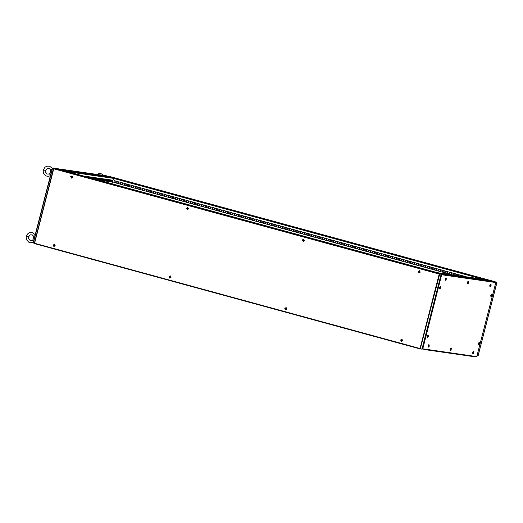 <?xml version="1.0" encoding="UTF-8"?>
<svg xmlns="http://www.w3.org/2000/svg" width="523" height="523" viewBox="0 0 523 523"><rect width="100%" height="100%" fill="white"/><g stroke="black" fill="none" stroke-linecap="round" stroke-linejoin="round"><path stroke-width="0.78" d="M111.863 181.023L111.595 180.54L111.863 181.023M360.203 247.784L359.7 249.223M243.574 217.614L244.359 216.149M127.73 185.979L127.167 185.567M127.148 185.665L127.677 185.979L128.514 184.514M242.901 216.875L243.09 216.136M243.13 215.973L242.849 217.065M359.236 247.516L359.066 249.085M359.053 249.131L359.151 247.497M115.459 182.86L115.916 181.076L114.249 180.618L113.792 182.403L115.459 182.86L113.89 182.422L114.347 180.644M118.113 181.671L116.446 181.22L115.982 183.004L117.649 183.462L118.113 181.671M117.655 183.449L116.086 183.017L116.544 181.246M120.303 182.272L118.636 181.814L118.178 183.606L119.845 184.057L120.303 182.272M119.852 184.044L118.283 183.619L118.734 181.841M122.042 184.658L122.5 182.873L120.833 182.416L120.375 184.201L122.042 184.658L120.473 184.214L120.931 182.442M124.69 183.468L123.023 183.017L122.565 184.802L124.232 185.26L124.69 183.468M124.239 185.247L122.67 184.815L123.127 183.043M126.886 184.07L125.219 183.612L124.762 185.404L126.429 185.855L126.886 184.07M126.429 185.842L124.86 185.417L125.317 183.638M128.619 186.456L129.083 184.671L127.416 184.214L126.952 185.998L128.619 186.456L127.056 186.011L127.514 184.24M130.815 187.051L131.273 185.266L129.606 184.815L129.148 186.6L130.815 187.051L129.253 186.613L129.704 184.841M133.47 185.868L131.803 185.41L131.345 187.195L133.012 187.652L133.47 185.868M133.012 187.639L131.443 187.214L131.901 185.436M135.202 188.254L135.66 186.463L133.993 186.011L133.535 187.796L135.202 188.254L133.64 187.809L134.097 186.038M137.399 188.849L137.856 187.064L136.189 186.606L135.732 188.398L137.399 188.849L135.83 188.411L136.287 186.639M140.053 187.665L138.386 187.208L137.922 188.993L139.595 189.45L140.053 187.665M139.595 189.437L138.026 189.012L138.484 187.234M141.785 190.052L142.243 188.26L140.576 187.809L140.118 189.594L141.785 190.052L140.223 189.607L140.674 187.835M143.982 190.647L144.44 188.862L142.772 188.404L142.315 190.195L143.982 190.647L142.413 190.209L142.871 188.437M146.63 189.463L144.963 189.006L144.505 190.79L146.172 191.248L146.63 189.463M146.179 191.235L144.609 190.81L145.067 189.032M148.369 191.849L148.826 190.058L147.159 189.607L146.702 191.392L148.369 191.849L146.8 191.405L147.257 189.633M150.565 192.444L151.023 190.66L149.356 190.202L148.892 191.993L150.565 192.444L148.996 192.006L149.454 190.228M153.213 191.261L151.546 190.803L151.088 192.588L152.755 193.046L153.213 191.261M152.762 193.033L151.193 192.608L151.644 190.83M154.952 193.647L155.409 191.856L153.742 191.405L153.285 193.19L154.952 193.647L153.383 193.203L153.84 191.431M157.606 192.457L155.932 192L155.475 193.791L157.142 194.242L157.606 192.457M157.148 194.229L155.579 193.804L156.037 192.026M159.796 193.059L158.129 192.601L157.671 194.386L159.338 194.844L159.796 193.059M159.338 194.831L157.776 194.399L158.227 192.627M161.535 195.439L161.993 193.654L160.326 193.203L159.868 194.987L161.535 195.439L159.966 195.001L160.424 193.229M163.725 196.04L164.183 194.255L162.516 193.798L162.058 195.582L163.725 196.04L162.163 195.602L162.614 193.824M166.379 194.857L164.712 194.399L164.255 196.184L165.922 196.641L166.379 194.857M165.922 196.628L164.353 196.197L164.81 194.425M168.112 197.236L168.576 195.452L166.902 195.001L166.445 196.785L168.112 197.236L166.549 196.798L167.007 195.027M170.308 197.838L170.766 196.053L169.099 195.595L168.641 197.38L170.308 197.838L168.746 197.4L169.197 195.622M172.963 196.648L171.296 196.197L170.838 197.982L172.505 198.439L172.963 196.648M172.505 198.426L170.936 197.995L171.394 196.223M175.153 197.249L173.486 196.792L173.028 198.583L174.695 199.034L175.153 197.249M174.702 199.021L173.133 198.596L173.584 196.825M176.892 199.636L177.349 197.851L175.682 197.393L175.225 199.178L176.892 199.636L175.323 199.198L175.78 197.419M179.546 198.446L177.879 197.995L177.415 199.779L179.082 200.237L179.546 198.446M179.088 200.224L177.519 199.793L177.977 198.021M181.278 200.832L181.736 199.047L180.069 198.59L179.611 200.381L181.278 200.832L179.716 200.394L180.167 198.622M183.475 201.433L183.933 199.649L182.266 199.191L181.808 200.976L183.475 201.433L181.906 200.995L182.364 199.217M186.123 200.244L184.456 199.793L183.998 201.577L185.665 202.035L186.123 200.244M185.672 202.022L184.103 201.59L184.554 199.819M187.862 202.63L188.319 200.845L186.652 200.387L186.195 202.179L187.862 202.63L186.293 202.192L186.75 200.414M190.052 203.231L190.516 201.447L188.849 200.989L188.385 202.774L190.052 203.231L188.489 202.787L188.947 201.015M192.706 202.041L191.039 201.59L190.581 203.375L192.248 203.833L192.706 202.041M192.255 203.82L190.686 203.388L191.137 201.617M194.445 204.428L194.902 202.643L193.235 202.185L192.778 203.977L194.445 204.428L192.876 203.99L193.333 202.211M196.635 205.029L197.093 203.244L195.425 202.787L194.968 204.571L196.635 205.029L195.072 204.585L195.524 202.813M199.289 203.839L197.622 203.388L197.164 205.173L198.832 205.624L199.289 203.839M198.832 205.617L197.263 205.186L197.72 203.414M201.022 206.225L201.486 204.441L199.819 203.983L199.355 205.768L201.022 206.225L199.459 205.787L199.917 204.009M203.218 206.827L203.676 205.036L202.009 204.585L201.551 206.369L203.218 206.827L201.656 206.382L202.107 204.611M205.872 205.637L204.205 205.179L203.748 206.971L205.415 207.422L205.872 205.637M205.415 207.415L203.846 206.984L204.303 205.212M207.605 208.023L208.062 206.239L206.395 205.781L205.938 207.566L207.605 208.023L206.042 207.585L206.5 205.807M209.801 208.625L210.259 206.833L208.592 206.382L208.134 208.167L209.801 208.625L208.232 208.18L208.69 206.408M212.456 207.435L210.789 206.977L210.324 208.769L211.992 209.22L212.456 207.435M211.998 209.207L210.429 208.782L210.887 207.01M214.188 209.821L214.646 208.036L212.979 207.579L212.521 209.363L214.188 209.821L212.626 209.383L213.077 207.605M216.385 210.423L216.842 208.631L215.175 208.18L214.718 209.965L216.385 210.423L214.816 209.978L215.273 208.206M219.032 209.233L217.365 208.775L216.908 210.566L218.575 211.017L219.032 209.233M218.581 211.004L217.012 210.579L217.47 208.801M220.771 211.619L221.229 209.834L219.562 209.377L219.104 211.161L220.771 211.619L219.202 211.181L219.66 209.403M222.968 212.22L223.426 210.429L221.759 209.978L221.294 211.763L222.968 212.22L221.399 211.776L221.857 210.004M225.616 211.031L223.949 210.573L223.491 212.364L225.158 212.815L225.616 211.031M225.165 212.802L223.596 212.377L224.047 210.599M227.355 213.417L227.812 211.632L226.145 211.174L225.688 212.959L227.355 213.417L225.786 212.972L226.243 211.2M230.009 212.227L228.335 211.776L227.878 213.561L229.545 214.018L230.009 212.227M229.551 214.005L227.982 213.574L228.44 211.802M232.199 212.828L230.532 212.371L230.074 214.162L231.741 214.613L232.199 212.828M231.741 214.6L230.172 214.175L230.63 212.397M233.938 215.215L234.396 213.43L232.728 212.972L232.264 214.757L233.938 215.215L232.369 214.77L232.827 212.998M236.128 215.809L236.586 214.025L234.919 213.574L234.461 215.358L236.128 215.809L234.566 215.371L235.017 213.6M238.782 214.626L237.115 214.169L236.658 215.953L238.325 216.411L238.782 214.626M238.325 216.398L236.756 215.973L237.213 214.195M240.515 217.012L240.979 215.221L239.305 214.77L238.848 216.555L240.515 217.012L238.952 216.568L239.41 214.796M242.711 217.607L243.169 215.822L241.502 215.365L241.044 217.156L242.711 217.607L241.149 217.169L241.6 215.398M245.365 216.424L243.698 215.966L243.241 217.751L244.908 218.209L245.365 216.424M244.908 218.196L243.339 217.771L243.796 215.992M247.556 217.019L245.888 216.568L245.431 218.353L247.098 218.81L247.556 217.019M247.104 218.797L245.535 218.366L245.987 216.594M249.294 219.405L249.752 217.62L248.085 217.163L247.627 218.954L249.294 219.405L247.725 218.967L248.183 217.195M251.949 218.222L250.275 217.764L249.817 219.549L251.485 220.006L251.949 218.222M251.491 219.993L249.922 219.568L250.38 217.79M253.681 220.608L254.139 218.817L252.472 218.366L252.014 220.15L253.681 220.608L252.119 220.163L252.57 218.392M255.878 221.203L256.335 219.418L254.668 218.96L254.211 220.752L255.878 221.203L254.309 220.765L254.766 218.987M258.525 220.02L256.858 219.562L256.401 221.347L258.068 221.804L258.525 220.02M258.074 221.791L256.505 221.366L256.956 219.588M260.264 222.406L260.722 220.614L259.055 220.163L258.597 221.948L260.264 222.406L258.695 221.961L259.153 220.19M262.454 223.001L262.919 221.216L261.252 220.758L260.787 222.55L262.454 223.001L260.892 222.563L261.35 220.784M265.109 221.817L263.442 221.36L262.984 223.144L264.651 223.602L265.109 221.817M264.658 223.589L263.089 223.158L263.54 221.386M266.848 224.197L267.305 222.412L265.638 221.961L265.181 223.746L266.848 224.197L265.279 223.759L265.736 221.987M269.038 224.798L269.495 223.014L267.828 222.556L267.371 224.341L269.038 224.798L267.475 224.36L267.926 222.582M271.692 223.615L270.025 223.158L269.567 224.942L271.234 225.4L271.692 223.615M271.234 225.387L269.665 224.955L270.123 223.184M273.424 225.995L273.889 224.21L272.221 223.752L271.757 225.544L273.424 225.995L271.862 225.557L272.32 223.785M275.621 226.596L276.079 224.812L274.412 224.354L273.954 226.139L275.621 226.596L274.059 226.158L274.51 224.38M278.275 225.406L276.608 224.955L276.151 226.74L277.818 227.198L278.275 225.406M277.818 227.185L276.249 226.753L276.706 224.982M280.465 226.008L278.798 225.55L278.341 227.342L280.008 227.793L280.465 226.008M280.014 227.78L278.445 227.355L278.896 225.583M282.204 228.394L282.662 226.609L280.995 226.152L280.537 227.936L282.204 228.394L280.635 227.956L281.093 226.178M284.858 227.204L283.191 226.753L282.727 228.538L284.394 228.996L284.858 227.204M284.401 228.982L282.832 228.551L283.289 226.779M287.049 227.806L285.381 227.348L284.924 229.139L286.591 229.59L287.049 227.806M286.597 229.577L285.028 229.152L285.48 227.374M288.788 230.192L289.245 228.407L287.578 227.95L287.12 229.734L288.788 230.192L287.219 229.754L287.676 227.976M291.435 229.002L289.768 228.551L289.311 230.336L290.978 230.793L291.435 229.002M290.984 230.78L289.415 230.349L289.873 228.577M293.632 229.604L291.965 229.146L291.507 230.937L293.174 231.388L293.632 229.604M293.174 231.375L291.605 230.95L292.063 229.172M295.364 231.99L295.828 230.205L294.161 229.747L293.697 231.532L295.364 231.99L293.802 231.545L294.259 229.774M298.018 230.8L296.351 230.349L295.894 232.134L297.561 232.591L298.018 230.8M297.567 232.578L295.998 232.147L296.449 230.375M300.215 231.401L298.548 230.944L298.09 232.735L299.757 233.186L300.215 231.401M299.757 233.173L298.188 232.748L298.646 230.97M302.405 232.003L300.738 231.545L300.28 233.33L301.948 233.788L302.405 232.003M301.954 233.774L300.385 233.343L300.843 231.571M304.144 234.382L304.602 232.598L302.935 232.147L302.477 233.931L304.144 234.382L302.575 233.944L303.033 232.173M306.798 233.199L305.131 232.742L304.667 234.526L306.341 234.984L306.798 233.199M306.341 234.971L304.772 234.546L305.229 232.768M308.531 235.585L308.988 233.794L307.321 233.343L306.864 235.128L308.531 235.585L306.968 235.141L307.419 233.369M310.727 236.18L311.185 234.396L309.518 233.938L309.06 235.729L310.727 236.18L309.158 235.742L309.616 233.971M313.382 234.997L311.708 234.539L311.25 236.324L312.917 236.782L313.382 234.997M312.924 236.769L311.355 236.344L311.813 234.566M315.114 237.383L315.572 235.592L313.905 235.141L313.447 236.926L315.114 237.383L313.545 236.939L314.003 235.167M317.311 237.978L317.768 236.193L316.101 235.736L315.637 237.527L317.311 237.978L315.742 237.54L316.199 235.768M319.958 236.795L318.291 236.337L317.834 238.122L319.501 238.58L319.958 236.795M319.507 238.566L317.938 238.142L318.389 236.363M321.697 239.181L322.155 237.39L320.488 236.939L320.03 238.723L321.697 239.181L320.128 238.736L320.586 236.965M323.887 239.776L324.352 237.991L322.678 237.534L322.22 239.325L323.887 239.776L322.325 239.338L322.783 237.56M326.542 238.593L324.875 238.135L324.417 239.92L326.084 240.377L326.542 238.593M326.084 240.364L324.522 239.939L324.973 238.161M328.281 240.979L328.738 239.188L327.071 238.736L326.614 240.521L328.281 240.979L326.712 240.534L327.169 238.763M330.471 241.574L330.928 239.789L329.261 239.331L328.804 241.123L330.471 241.574L328.908 241.136L329.359 239.357M333.125 240.39L331.458 239.933L331 241.718L332.667 242.175L333.125 240.39M332.667 242.162L331.098 241.731L331.556 239.959M334.857 242.777L335.321 240.985L333.654 240.534L333.19 242.319L334.857 242.777L333.295 242.332L333.752 240.56M337.054 243.372L337.512 241.587L335.844 241.129L335.387 242.92L337.054 243.372L335.491 242.934L335.943 241.155M339.708 242.188L338.041 241.731L337.583 243.515L339.25 243.973L339.708 242.188M339.25 243.96L337.681 243.528L338.139 241.757M341.441 244.568L341.898 242.783L340.231 242.332L339.773 244.117L341.441 244.568L339.878 244.13L340.329 242.358M343.637 245.169L344.095 243.385L342.428 242.927L341.97 244.712L343.637 245.169L342.068 244.731L342.526 242.953M346.291 243.98L344.624 243.528L344.16 245.313L345.827 245.771L346.291 243.98M345.834 245.758L344.265 245.326L344.722 243.555M348.024 246.366L348.481 244.581L346.814 244.123L346.357 245.915L348.024 246.366L346.461 245.928L346.912 244.156M350.22 246.967L350.678 245.182L349.011 244.725L348.553 246.51L350.22 246.967L348.651 246.529L349.109 244.751M352.868 245.777L351.201 245.326L350.743 247.111L352.41 247.569L352.868 245.777M352.417 247.556L350.848 247.124L351.299 245.352M354.607 248.164L355.065 246.379L353.398 245.921L352.94 247.712L354.607 248.164L353.038 247.725L353.496 245.954M357.261 246.98L355.594 246.523L355.13 248.307L356.797 248.765L357.261 246.98M356.804 248.752L355.235 248.327L355.692 246.549M359.451 247.575L357.784 247.124L357.327 248.909L358.994 249.366L359.451 247.575M359 249.353L357.431 248.922L357.882 247.15M361.19 249.961L361.648 248.177L359.981 247.719L359.523 249.51L361.19 249.961L359.621 249.523L360.079 247.745M363.38 250.563L363.838 248.778L362.171 248.32L361.713 250.105L363.38 250.563L361.818 250.125L362.269 248.347M366.035 249.373L364.368 248.922L363.91 250.707L365.577 251.164L366.035 249.373M365.577 251.151L364.008 250.72L364.466 248.948M367.767 251.759L368.231 249.974L366.564 249.517L366.1 251.308L367.767 251.759L366.205 251.321L366.662 249.543M369.964 252.361L370.421 250.576L368.754 250.118L368.297 251.903L369.964 252.361L368.401 251.916L368.852 250.144M372.618 251.171L370.951 250.72L370.493 252.504L372.16 252.955L372.618 251.171M372.16 252.949L370.591 252.517L371.049 250.746M374.808 251.772L373.141 251.315L372.683 253.099L374.35 253.557L374.808 251.772M374.357 253.544L372.788 253.119L373.245 251.341M376.547 254.158L377.005 252.367L375.337 251.916L374.88 253.701L376.547 254.158L374.978 253.714L375.436 251.942M379.201 252.969L377.534 252.511L377.07 254.302L378.744 254.753L379.201 252.969M378.744 254.747L377.175 254.315L377.632 252.544M380.934 255.355L381.391 253.57L379.724 253.112L379.267 254.897L380.934 255.355L379.371 254.917L379.822 253.139M383.13 255.956L383.588 254.165L381.921 253.714L381.463 255.499L383.13 255.956L381.561 255.512L382.019 253.74M385.778 254.766L384.111 254.309L383.653 256.1L385.32 256.551L385.778 254.766M385.327 256.538L383.758 256.113L384.215 254.341M387.517 257.153L387.974 255.368L386.307 254.91L385.85 256.695L387.517 257.153L385.948 256.715L386.405 254.936M389.713 257.754L390.171 255.963L388.504 255.512L388.04 257.296L389.713 257.754L388.144 257.309L388.602 255.538M392.361 256.564L390.694 256.107L390.236 257.898L391.904 258.349L392.361 256.564M391.91 258.336L390.341 257.911L390.792 256.133M394.1 258.95L394.558 257.166L392.891 256.708L392.433 258.493L394.1 258.95L392.531 258.512L392.989 256.734M396.29 259.552L396.754 257.761L395.081 257.309L394.623 259.094L396.29 259.552L394.728 259.107L395.185 257.336M398.944 258.362L397.277 257.904L396.82 259.696L398.487 260.147L398.944 258.362M398.487 260.134L396.918 259.709L397.375 257.931M400.683 260.748L401.141 258.963L399.474 258.506L399.01 260.291L400.683 260.748L399.114 260.304L399.572 258.532M402.873 261.35L403.331 259.558L401.664 259.107L401.206 260.892L402.873 261.35L401.311 260.905L401.762 259.133M405.528 260.16L403.861 259.702L403.403 261.493L405.07 261.945L405.528 260.16M405.07 261.931L403.501 261.507L403.959 259.728M407.26 262.546L407.724 260.761L406.051 260.304L405.593 262.088L407.26 262.546L405.698 262.101L406.155 260.33M409.457 263.141L409.914 261.356L408.247 260.905L407.79 262.69L409.457 263.141L407.894 262.703L408.345 260.931M412.111 261.958L410.444 261.5L409.986 263.285L411.653 263.742L412.111 261.958M411.653 263.729L410.084 263.304L410.542 261.526M413.843 264.344L414.301 262.553L412.634 262.101L412.176 263.886L413.843 264.344L412.281 263.899L412.732 262.128M416.04 264.939L416.498 263.154L414.831 262.696L414.373 264.488L416.04 264.939L414.471 264.501L414.929 262.729M418.694 263.755L417.027 263.298L416.563 265.083L418.23 265.54L418.694 263.755M418.237 265.527L416.668 265.102L417.125 263.324M420.427 266.142L420.884 264.35L419.217 263.899L418.76 265.684L420.427 266.142L418.864 265.697L419.315 263.925M422.623 266.737L423.081 264.952L421.414 264.494L420.956 266.285L422.623 266.737L421.054 266.299L421.512 264.527M425.271 265.553L423.604 265.096L423.146 266.88L424.813 267.338L425.271 265.553M424.82 267.325L423.251 266.9L423.702 265.122M427.01 267.939L427.468 266.148L425.8 265.697L425.343 267.482L427.01 267.939L425.441 267.495L425.899 265.723M429.664 266.75L427.997 266.292L427.533 268.083L429.2 268.534L429.664 266.75M429.206 268.521L427.637 268.096L428.095 266.318M431.854 267.351L430.187 266.893L429.729 268.678L431.397 269.136L431.854 267.351M431.403 269.123L429.834 268.698L430.285 266.92M433.593 269.737L434.051 267.946L432.384 267.495L431.926 269.28L433.593 269.737L432.024 269.293L432.482 267.521M435.783 270.332L436.241 268.547L434.574 268.09L434.116 269.881L435.783 270.332L434.221 269.894L434.672 268.116M438.437 269.149L436.77 268.691L436.313 270.476L437.98 270.934L438.437 269.149M437.98 270.921L436.411 270.489L436.868 268.717M440.17 271.529L440.634 269.744L438.967 269.293L438.503 271.077L440.17 271.529L438.607 271.091L439.065 269.319M442.366 272.13L442.824 270.345L441.157 269.888L440.699 271.672L442.366 272.13L440.804 271.692L441.255 269.914M445.021 270.947L443.354 270.489L442.896 272.274L444.563 272.731L445.021 270.947M444.563 272.718L442.994 272.287L443.452 270.515M447.211 271.542L445.544 271.091L445.086 272.875L446.753 273.326L447.211 271.542M446.76 273.32L445.191 272.888L445.642 271.117M448.95 273.928L449.407 272.143L447.74 271.685L447.283 273.47L448.95 273.928L447.381 273.49L447.838 271.712M451.604 272.738L449.937 272.287L449.473 274.072L451.14 274.529L451.604 272.738M451.146 274.516L449.577 274.085L450.035 272.313M453.376 274.967L453.794 273.339L452.127 272.882L451.669 274.673L452.075 274.784M452.179 274.797L451.774 274.686L452.225 272.914M455.644 275.294L455.991 273.941L454.324 273.483L453.918 275.046M454.023 275.065L454.422 273.509M457.906 275.628L458.181 274.536L456.514 274.085L456.187 275.373M456.285 275.392L456.618 274.111M460.168 275.954L460.377 275.137L458.71 274.68L458.449 275.706M458.553 275.719L458.808 274.712M462.43 276.281L462.574 275.739L460.907 275.281L460.711 276.033M460.815 276.046L461.005 275.307M464.699 276.608L463.097 275.883L462.973 276.36M463.077 276.373L463.195 275.909M466.941 276.929L465.241 276.687M109.562 176.467L495.189 281.773L109.575 176.467L107.359 176.146L113.674 177.872L111.981 183.789M493.084 282.132L495.379 282.126L492.967 281.498M492.98 281.452L113.674 177.872M362.171 245.666L364.485 246.215L362.171 245.666M112.929 177.604L115.243 178.153L112.929 177.604M237.547 211.632L239.861 212.181L237.547 211.632M486.789 279.694L489.103 280.243L486.789 279.694M424.388 349.233L474.028 356.274L473.675 356.634M473.661 356.673L475.937 356.745M476.263 356.568L474.054 356.248M111.51 180.049L110.869 179.951L110.405 181.743L111.053 181.834L111.51 180.049M112.36 180.174L111.719 180.075L111.255 181.867L111.902 181.958L112.36 180.174M110.203 181.71L110.66 179.925L110.02 179.834L109.555 181.618L110.203 181.71L109.569 181.586M109.353 181.586L109.81 179.801L109.17 179.709L108.706 181.494L109.353 181.586L108.719 181.461M108.503 181.468L108.961 179.677L108.32 179.585L107.856 181.37L108.503 181.468L107.869 181.337M107.653 181.344L108.111 179.559L107.47 179.461L107.006 181.252L107.653 181.344L107.019 181.22M106.803 181.22L107.261 179.435L106.62 179.343L106.156 181.128L106.803 181.22L106.169 181.095M105.953 181.095L106.411 179.311L105.77 179.219L105.306 181.004L105.953 181.095L105.319 180.971M105.103 180.978L105.561 179.186L104.92 179.095L104.456 180.88L105.103 180.978L104.469 180.847M104.254 180.853L104.711 179.062L104.07 178.971L103.606 180.755L104.254 180.853L103.619 180.729M103.404 180.729L103.861 178.944L103.221 178.846L102.763 180.638L103.404 180.729L102.77 180.605M102.554 180.605L103.011 178.82L102.371 178.729L101.913 180.513L102.554 180.605L101.92 180.481M101.704 180.481L102.162 178.696L101.521 178.605L101.063 180.389L101.704 180.481L101.07 180.357M100.854 180.363L101.318 178.572L100.671 178.48L100.213 180.265L100.854 180.363L100.22 180.232M100.004 180.239L100.468 178.454L99.821 178.356L99.363 180.147L100.004 180.239L99.37 180.115M99.154 180.115L99.618 178.33L98.971 178.238L98.514 180.023L99.154 180.115L98.52 179.99M98.304 179.99L98.769 178.206L98.121 178.114L97.664 179.879L98.304 179.99L97.808 179.919M97.468 179.827L97.919 178.082L97.271 177.99L96.84 179.657M96.644 179.605L97.069 177.957L96.422 177.866L96.016 179.435M95.82 179.376L96.219 177.84L95.572 177.742L95.193 179.206M94.996 179.154L95.369 177.715L94.722 177.624L94.369 178.984M94.173 178.931L94.519 177.591L93.872 177.5L93.545 178.755M93.349 178.703L93.669 177.467L93.022 177.375L92.721 178.533M92.525 178.48L92.819 177.349L92.172 177.251L91.898 178.31M91.702 178.251L91.97 177.225L91.322 177.127L91.074 178.082M90.878 178.029L91.12 177.101L90.472 177.009L90.257 177.859M90.054 177.807L90.27 176.977L89.623 176.885L89.433 177.63M89.23 177.578L89.42 176.852L88.773 176.761L88.609 177.408M88.407 177.356L88.57 176.735L87.923 176.637L87.786 177.186M87.583 177.127L87.72 176.611L87.073 176.519L86.962 176.957M86.759 176.905L86.87 176.486L86.138 176.735M85.935 176.682L86.02 176.362L85.314 176.506M85.112 176.454L84.491 176.284M84.288 176.231L83.667 176.061M111.242 180.01L110.791 181.762L110.418 181.71M112.092 180.134L111.641 181.886L111.268 181.834M110.392 179.886L109.941 181.638M109.542 179.762L109.091 181.514M108.692 179.637L108.241 181.396M107.843 179.52L107.392 181.272M106.993 179.396L106.542 181.148M106.143 179.271L105.692 181.023M105.293 179.147L104.842 180.906M104.443 179.023L103.992 180.781M103.593 178.905L103.142 180.657M102.743 178.781L102.292 180.533M101.893 178.657L101.442 180.409M101.044 178.533L100.593 180.291M100.194 178.415L99.743 180.167M99.344 178.291L98.893 180.043M98.494 178.166L98.043 179.919M97.644 178.042L97.206 179.755M96.794 177.918L96.382 179.533M95.944 177.8L95.559 179.304M95.094 177.676L94.735 179.082M94.245 177.552L93.911 178.859M93.395 177.428L93.087 178.631M92.545 177.31L92.264 178.408M91.695 177.186L91.44 178.18M90.845 177.062L90.616 177.957M89.995 176.937L89.793 177.735M89.145 176.813L88.969 177.506M88.295 176.696L88.145 177.284M87.446 176.571L87.321 177.055M86.596 176.447L86.498 176.833M87.825 173.963L85.511 173.414L87.825 173.963M63.669 170.596L57.883 169.021L107.516 176.192L113.511 178.01M100.096 178.395L99.985 179.226M424.428 349.076L422.159 348.978L441.334 274.314L443.543 274.634L441.17 274.255L443.347 274.281L55.477 168.668M188.535 204.768L186.221 204.218L188.535 204.768M437.777 272.823L435.463 272.28L437.777 272.823M313.159 238.795L310.845 238.246L313.159 238.795M63.917 170.733L61.603 170.184L63.917 170.733M443.347 274.281L441.079 274.196M441.02 274.176L55.516 168.654M421.871 349.004L424.101 349.253M443.341 274.307L443.524 274.693M424.042 349.469L424.349 349.292M473.524 356.634L424.042 349.482L473.524 356.634M465.195 277.013L462.881 276.464L465.195 277.013M486.978 279.831L492.784 281.4L493.065 282.126M443.229 274.248L437.444 272.666L487.031 279.831M52.352 168.184L108.719 176.343M53.712 168.471L52.718 168.001L54.464 168.498M106.882 175.826L52.679 167.994M108.634 176.303L54.549 168.511M34.374 243.09L33.498 242.849L34.328 243.273M33.642 242.868L34.381 243.071M33.452 243.038L33.224 242.698M52.581 168.203L33.426 242.809L52.581 168.203L53.699 168.511L52.653 168.216M53.509 168.563L34.472 243.62L420.224 348.965L439.686 274.006L439.294 274.026L441.033 273.954L55.288 168.615L53.692 168.602M420.479 348.802L421.976 349.018L441.177 274.222L439.157 274.052L441.033 273.954M441.177 274.222L439.51 273.96M421.819 349.181L420.152 348.625M34.472 243.62L420.211 348.959M420.27 348.776L421.767 348.991M53.791 168.399L439.49 273.928M422.617 348.795L441.641 274.699L495.797 282.544L476.773 356.64L422.617 348.795M422.793 348.841L441.641 274.699M441.817 274.745L495.797 282.544M479.519 342.617L478.846 343.644L478.963 344.788L479.519 342.617M479.571 342.637L479.061 342.441L478.349 343.506L478.447 344.696L478.983 344.788M479.598 343.931L479.271 344.337L479.231 343.853L479.65 343.925L479.238 343.827M479.65 343.925L479.571 343.173L479.414 343.905M473.818 351.351L473.152 352.378L473.263 353.522L473.818 351.351M473.871 351.364L473.367 351.175L472.648 352.24L472.753 353.424L473.282 353.522M473.864 352.254L473.72 352.639M473.531 352.6L473.877 351.946M473.956 352.273L473.969 351.92M429.161 344.892L428.487 345.925L428.599 347.063L429.161 344.892M429.206 344.912L428.703 344.722L427.984 345.788L428.089 346.971L428.618 347.069M429.239 346.206L428.912 346.618L428.873 346.134L429.285 346.206L428.88 346.102M429.285 346.206L429.213 345.455L429.056 346.18M428.193 335.197L427.52 336.23L427.637 337.368L428.193 335.197M428.245 335.217L427.736 335.027L427.023 336.093L427.121 337.276L427.657 337.368M428.272 336.511L427.945 336.923L427.906 336.433L428.324 336.511L427.912 336.407M428.324 336.511L428.245 335.759L428.089 336.485M440.601 286.866L439.928 287.898L440.046 289.036L440.601 286.866M440.654 286.885L440.144 286.696L439.431 287.761L439.529 288.944L440.065 289.036M440.739 287.787L440.497 288.153M440.307 288.121L440.641 287.774M446.302 278.131L445.629 279.164L445.74 280.302L446.302 278.131M446.348 278.151L445.844 277.961L445.125 279.027L445.23 280.21L445.766 280.308M446.433 279.053L446.197 279.419M446.008 279.387L446.341 279.04M490.96 284.59L490.293 285.617L490.404 286.761L490.96 284.59M491.012 284.604L490.509 284.414L489.79 285.48L489.894 286.663L490.424 286.761M491.045 285.904L490.718 286.31L490.679 285.826L491.09 285.898L490.685 285.8M491.09 285.898L491.019 285.146L490.862 285.878M491.927 294.286L491.254 295.312L491.372 296.456L491.927 294.286M491.98 294.305L491.47 294.109L490.757 295.175L490.855 296.364L491.391 296.456M492.065 295.207L491.777 296.018L491.64 295.521M491.966 295.194L491.823 295.573M54.202 245.176L54.065 244.784L53.464 245.385L54.013 246.013L54.614 245.411L54.209 245.182L54.137 245.653M55.144 245.686L54.405 244.326L53.117 245.13L53.849 246.496L55.144 245.686M54.072 246.575L54.405 244.274M54.549 245.679L54.215 245.588M53.764 245.947L53.823 245.607M54.065 244.784L54.196 245.084M170.053 276.817L169.982 277.288M170.988 277.321L170.25 275.961L168.962 276.765L169.694 278.131L170.988 277.321M169.916 278.21L170.25 275.909M169.798 276.739L170.158 276.484L170.459 277.046L169.857 277.648L169.334 276.883L170.073 276.732M170.06 277.223L170.393 277.314M169.668 277.242L169.609 277.576M169.91 276.419L170.04 276.719M285.891 308.446L285.754 308.047L285.153 308.648L285.702 309.283L286.303 308.681L285.898 308.446L285.826 308.923M286.833 308.956L286.094 307.596L284.806 308.4L285.538 309.766L286.833 308.956M285.761 309.845L286.094 307.544M286.238 308.949L285.898 308.858M285.453 309.211L285.512 308.877M285.754 308.047L285.885 308.354M401.736 340.081L401.599 339.682L400.997 340.283L401.546 340.918L402.148 340.316L401.736 340.081L401.671 340.551M402.677 340.591L401.939 339.224L400.651 340.035L401.383 341.395L402.677 340.591M401.605 341.48L401.939 339.179M402.082 340.584L401.742 340.493M401.298 340.846L401.357 340.512M401.599 339.682L401.729 339.989M71.782 176.728L71.716 177.199M72.717 177.232L71.984 175.872L70.69 176.676L71.429 178.042L72.717 177.232M71.644 178.121L71.978 175.82M71.527 176.65L71.886 176.395L72.194 176.957L71.592 177.559L71.036 176.931L71.801 176.643M71.788 177.134L72.122 177.225M71.396 177.153L71.344 177.493M71.638 176.329L71.769 176.63M187.62 208.357L187.482 207.958L186.881 208.559L187.437 209.193L188.038 208.592L187.626 208.363L187.561 208.834M188.561 208.867L187.829 207.507L186.534 208.311L187.273 209.677L188.561 208.867M187.489 209.756L187.822 207.454M187.966 208.86L187.633 208.769M187.188 209.122L187.241 208.788M187.482 207.958L187.613 208.265M303.464 239.992L303.327 239.593L302.725 240.194L303.281 240.828L303.883 240.227L303.471 239.992L303.405 240.469M304.406 240.502L303.673 239.135L302.379 239.946L303.118 241.312L304.406 240.502M303.333 241.391L303.667 239.089M303.811 240.495L303.477 240.403M303.033 240.757L303.085 240.423M303.327 239.593L303.458 239.9M419.309 271.627L419.171 271.228L418.57 271.829L419.126 272.463L419.727 271.862L419.315 271.627L419.25 272.097M420.25 272.137L419.518 270.77L418.223 271.581L418.962 272.941L420.25 272.137M419.178 273.026L419.511 270.724M419.655 272.13L419.322 272.038M418.877 272.391L418.93 272.058M419.171 271.228L419.302 271.535M477.8 355.62L476.969 355.869M496.778 282.93L495.758 282.695M496.477 282.76L496.536 282.342L495.196 281.975L496.798 282.845L478.1 355.666L477.061 355.516M496.451 282.747L495.771 282.649M477.623 355.967L477.715 355.607M496.432 282.714L495.778 282.623M496.53 282.342L495.418 282.178M106.136 179.297L105.626 181.017M106.699 179.35L106.404 180.18M107.378 179.814L107.542 179.474M108.451 180.572L108.137 181.376M107.123 180.801L107.483 180.906M33.583 236.252L32.328 234.892L30.308 234.814L28.575 236.867L26.32 236.285L26.15 237.756L26.562 239.724L28.85 242.234L30.883 242.77L33.328 242.188M34.936 235.932L33.936 235.821L32.694 240.652L33.622 241.051M50.626 169.864L49.371 168.504L47.351 168.432L45.619 170.478L43.363 169.903L43.193 171.367L43.612 173.335L45.893 175.846L47.926 176.382L50.371 175.8M51.98 169.544L50.979 169.432L49.737 174.27L50.666 174.669M468.634 281.361L467.961 282.387L468.072 283.531L468.634 281.361M468.68 281.381L468.177 281.191L467.457 282.257L467.562 283.44L468.092 283.531M468.713 282.675L468.386 283.08L468.347 282.597L468.758 282.675L468.353 282.57M468.758 282.675L468.739 281.923L468.53 282.649M450.931 350.292L451.486 348.122L450.819 349.148L450.931 350.292M451.539 348.141L451.035 347.952L450.316 349.018L450.421 350.201L450.95 350.292M451.624 349.044L451.637 348.697M101.233 179.716L101.606 179.768L101.201 179.834M100.403 179.526L100.762 179.624M102.554 179.513L102.495 178.742M485.462 279.609L362.282 245.973M362.106 245.921L237.664 211.939M237.481 211.893L113.622 178.068M67.846 171.74L113.386 178.317L482.99 279.249M115.204 178.31L237.527 211.71M239.822 212.338L362.151 245.745M364.439 246.372L486.651 279.74M63.623 170.583L113.216 177.748M107.516 176.192L57.922 169.027M437.032 272.555L64.048 170.701M487.076 279.844L437.49 272.679M443.19 274.235L492.784 281.4M443.511 274.823L493.104 281.989M34.59 243.267L420.034 348.527L439.157 274.052L53.712 168.798L34.59 243.267M53.523 168.602L34.335 243.332M441.405 275.621L423.251 346.344M423.055 346.285L422.872 347.808M479.689 342.84L479.467 342.552L478.754 343.618L478.852 344.807L479.192 344.67M473.995 351.574L473.773 351.286L473.06 352.352L473.158 353.535L473.492 353.404M429.331 345.121L429.108 344.834L428.396 345.899L428.494 347.082L428.827 346.952M428.363 335.42L428.141 335.138L427.428 336.204L427.526 337.387L427.866 337.257M440.778 287.088L440.556 286.807L439.836 287.872L439.941 289.056L440.274 288.925M446.472 278.354L446.25 278.073L445.537 279.138L445.635 280.321L445.969 280.191M491.136 284.813L490.914 284.525L490.201 285.591L490.299 286.774L490.633 286.643M492.104 294.508L491.882 294.22L491.162 295.286L491.267 296.476L491.6 296.338M54.484 244.28L54.15 246.588M170.328 275.915L169.995 278.223M286.173 307.55L285.839 309.858M402.017 339.185L401.684 341.493M72.063 175.826L71.729 178.134M187.901 207.461L187.567 209.769M303.745 239.096L303.412 241.404M419.59 270.731L419.256 273.039M468.804 281.583L468.582 281.302L467.869 282.368L467.967 283.551L468.301 283.42M451.663 348.344L451.441 348.063L450.728 349.129L450.826 350.312L451.159 350.181M33.211 242.633L52.32 168.223M478.172 355.64L496.85 282.884M35.257 234.67L32.498 232.572L29.589 232.657L27.889 233.67L26.32 236.285M28.575 236.867L28.641 238.704L29.916 240.253L30.935 240.541L32.57 240.057M103.221 175.297L101.554 173.911L99.671 173.401L96.552 174.329M52.3 168.288L49.541 166.19L46.632 166.268L44.932 167.288L43.363 169.903M45.619 170.478L45.684 172.315L46.959 173.865L47.979 174.159L49.62 173.675"/></g></svg>
